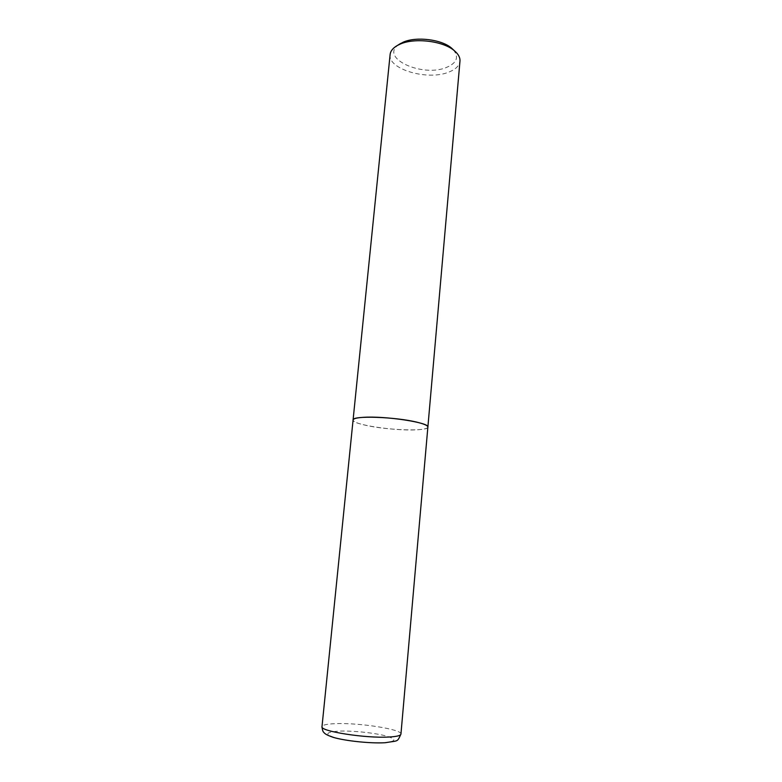 <?xml version="1.0" encoding="UTF-8"?>
<svg xmlns="http://www.w3.org/2000/svg" width="782" height="782" viewBox="0 0 782 782"><rect width="100%" height="100%" fill="white"/><g stroke="black" fill="none" stroke-linecap="round" stroke-linejoin="round"><path stroke-width="0.59" stroke-dasharray="3.91 2.93" d="M427.871 427.08C428.448 431.732 386.494 430.286 364.901 425.105C357.12 423.306 353.181 421.606 353.073 420.012C351.597 424.567 394.734 431.117 416.483 429.826C423.727 429.465 427.529 428.546 427.871 427.08M390.12 54.525C387.647 69.207 427.539 80.849 448.575 72.188C455.554 69.52 459.357 65.835 459.972 61.133M398.898 44.515C378.899 57.8 422.26 77.731 446.444 67.448C456.952 62.961 459.21 57.027 453.218 49.657M400.941 734.093C402.368 729.342 358.703 722.548 335.302 723.663C326.886 723.995 322.448 724.982 321.998 726.634M383.982 742.665C396.865 741.453 397.09 739.107 384.646 735.618C372.623 732.626 351.636 730.574 338.762 731.131C325.273 732.079 324.364 734.357 336.045 737.964C347.98 741.15 371.039 743.408 383.982 742.665M385.164 742.734L384.646 742.753"/><path stroke-width="1.17" d="M417.334 422.29C424.372 424.03 427.881 425.623 427.871 427.08C430.247 422.681 384.578 415.682 363.141 417.344C356.66 417.784 353.308 418.663 353.073 420.012C351.646 415.369 395.927 416.806 417.334 422.29M459.972 61.133C460.236 57.594 458.399 54.163 454.469 50.81C443.541 41.065 414.978 37.477 400.316 44.046L397.461 45.424C392.965 47.976 390.521 51.006 390.12 54.525L321.998 726.634C319.496 731.199 365.81 738.511 389.113 737.015C396.738 736.595 400.687 735.618 400.941 734.093L459.972 61.133M453.218 49.657L451.625 48.181C441.83 39.452 416.425 36.255 403.297 42.14L398.898 44.515M400.941 734.093C397.012 742.441 398.82 740.407 385.164 742.734M384.646 742.753C370.228 743.545 345.214 740.945 333.093 737.309C324.862 734.425 324.726 733.272 323.875 732.49C322.917 731.747 322.292 729.792 321.998 726.634M451.625 48.181L454.469 50.81M400.746 43.372L397.461 45.424"/></g></svg>
